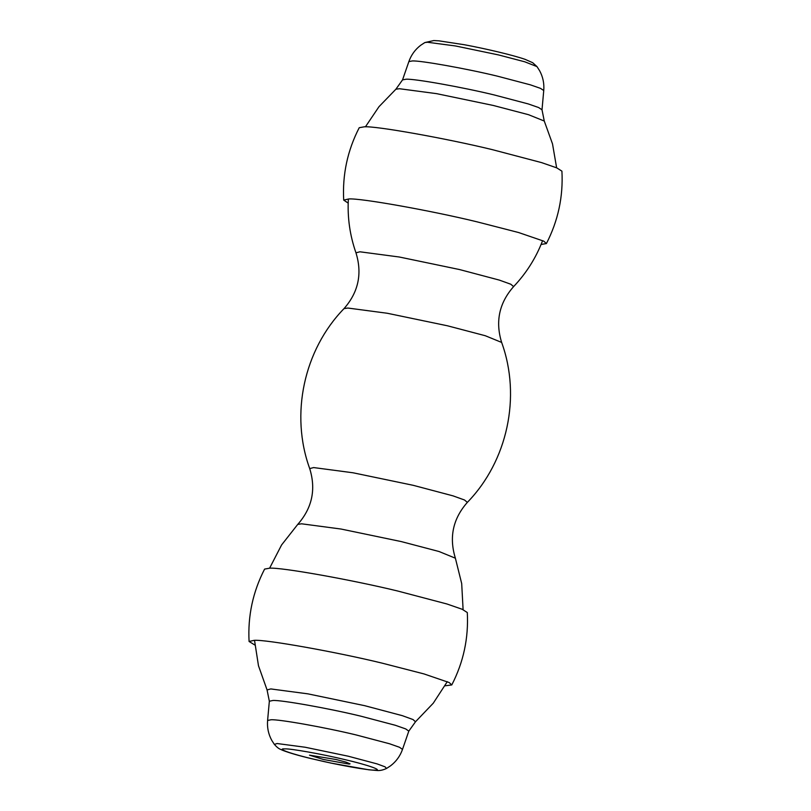 <?xml version="1.0" encoding="UTF-8"?>
<svg xmlns="http://www.w3.org/2000/svg" width="811" height="811" viewBox="0 0 811 811"><rect width="100%" height="100%" fill="white"/><g stroke="black" fill="none" stroke-linecap="round" stroke-linejoin="round"><path stroke-width="1.22" d="M254.887 645.049L249.078 641.481C247.71 615.954 252.89 591.817 264.599 569.089L269.647 568.187C281.052 567.203 351.467 579.764 397.684 591.016L446.932 603.982L462.128 609.243L467.298 612.538C468.667 638.075 463.486 662.212 451.778 684.94L445.016 685.812M249.078 641.481L254.178 640.335C265.592 639.352 336.007 651.912 382.214 663.165L423.94 673.911L449.162 682.538L451.778 684.94M336.139 759.522L346.104 762.158L350.058 763.861L349.034 764.063L323.427 759.491L309.508 755.163L336.139 759.522M408.805 731.127L405.713 728.927L395.393 725.298L360.925 716.194C329.134 708.449 280.697 699.812 272.851 700.491L269.343 701.231L267.072 689.948L270.773 688.934L307.896 693.851L364.615 705.661L402.307 715.657L413.022 719.55L415.496 721.77L408.805 731.127L402.499 749.405C400.137 756.075 396.153 761.549 390.547 765.827L386.523 768.453L385.053 766.831L377.085 763.891L348.122 756.187L305.2 747.245L277.088 743.525L274.371 744.407C276.713 747.043 278.72 748.675 280.383 749.283L282.613 750.307C289.578 752.983 299.168 755.761 311.394 758.66L331.05 763.1L368.782 769.791L376.527 770.45C379.558 770.835 382.883 770.166 386.523 768.453M365.426 126.82L378.98 106.697L395.88 89.23L399.438 88.723L436.571 93.65L493.291 105.46L528.519 114.696L544.262 121.032L552.514 143.892L556.63 167.816M348.183 203.115L343.702 200.104C342.333 174.578 347.513 150.44 359.222 127.712L364.271 126.81C375.675 125.827 446.091 138.387 492.307 149.64L541.555 162.606L556.751 167.867L561.922 171.162C563.29 196.698 558.11 220.835 546.401 243.564L541.079 244.466M343.702 200.104L348.801 198.959C360.216 197.975 430.621 210.536 476.838 221.788L518.564 232.524L543.786 241.161L546.401 243.564M314.962 759.471C292.072 754.22 275.517 748.401 284.854 748.888C290.176 748.431 323.042 754.291 344.604 759.542C367.495 764.803 384.049 770.622 374.712 770.126C369.39 770.592 336.524 764.732 314.962 759.471M269.343 701.231L267.6 720.482L270.996 719.773C278.589 719.114 325.444 727.467 356.191 734.959L389.523 743.758L399.509 747.276L402.499 749.405M269.607 568.187L281.589 544.951L297.738 524.403L301.591 523.805L341.015 529.036L401.232 541.576L439.004 551.5L455.387 558.201L461.692 583.565L463.101 609.669M297.738 524.403C312.164 508.041 316.158 489.438 309.711 468.596L313.654 467.572L353.079 472.793L413.286 485.333L453.065 495.876L464.521 500.002L467.349 502.384C452.923 518.756 448.939 537.358 455.387 558.201M309.711 468.596C289.993 414.401 303.801 349.977 344.006 308.626L347.858 308.038L387.273 313.259L447.49 325.799L485.262 335.724L501.644 342.424C521.351 396.62 507.544 461.043 467.349 502.384M344.006 308.626C358.421 292.264 362.416 273.652 355.968 252.819L359.912 251.795L399.336 257.016L459.553 269.556L499.333 280.099L510.788 284.225L513.606 286.607C499.181 302.979 495.197 321.582 501.644 342.424M395.88 89.23L402.54 79.883L406.037 79.225C413.884 78.545 462.331 87.182 494.122 94.928L528.225 103.92L538.626 107.539L542.012 109.789L544.262 121.032M424.832 42.567L433.784 40.55L438.842 40.824L464.561 44.767C485.992 48.761 513.069 55.138 525.183 59.375L532.695 62.711L536.983 66.603L524.758 61.798L498.461 54.915L455.539 45.974L427.438 42.243L424.832 42.567L420.706 45.264C415.141 49.532 411.187 54.986 408.856 61.616L412.231 60.967C419.824 60.318 466.68 68.671 497.427 76.163L530.414 84.851L540.481 88.358L543.745 90.528L542.012 109.789M267.6 720.482C267.012 727.538 268.4 734.168 271.766 740.372L274.371 744.407M254.522 640.335L258.476 665.73L267.072 689.948M447.287 681.656L433.267 703.198L415.496 721.77M348.345 199.334C347.361 217.662 349.906 235.494 355.968 252.819M542.488 240.958C535.868 258.08 526.238 273.297 513.606 286.607M408.856 61.616L402.54 79.883M536.983 66.603L539.639 70.76C542.964 76.933 544.333 83.523 543.745 90.528"/></g></svg>
